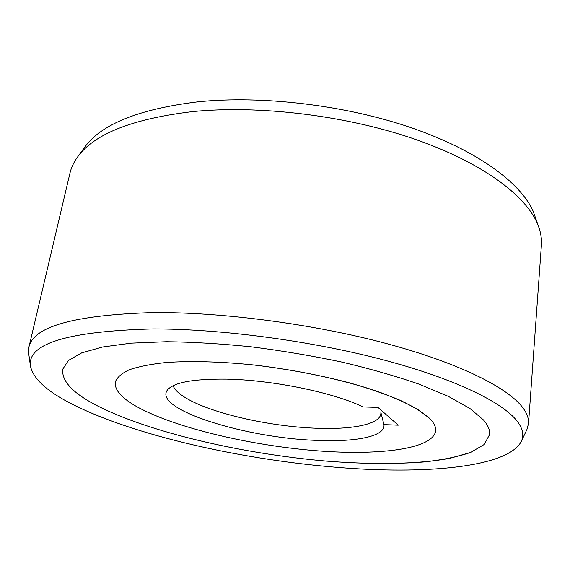 <?xml version="1.0" encoding="UTF-8"?>
<svg xmlns="http://www.w3.org/2000/svg" width="570" height="570" viewBox="0 0 570 570"><rect width="100%" height="100%" fill="white"/><g stroke="black" fill="none" stroke-linecap="round" stroke-linejoin="round"><path stroke-width="0.85" d="M173.109 385.733C174.57 389.616 178.666 393.599 185.4 397.689C210.515 413.122 268.57 426.374 315.246 428.198C351.398 429.823 379.677 424.536 380.846 413.806L381.116 410.172M383.931 424.622L398.259 425.184L377.967 407.415L363.005 406.93C334.212 392.687 272.04 379.855 226.105 379.128C192.069 378.829 172.34 382.698 166.924 390.735C155.012 409.923 245.855 437.81 315.238 440.325C355.096 442.349 385.797 436.534 383.931 424.622L380.86 412.317M138.275 407.472C121.951 398.587 114.299 390.087 115.311 381.964C117.042 377.397 121.716 373.329 129.333 369.759C138.667 366.56 150.829 364.152 165.82 362.541C190.116 360.774 220.462 361.551 253.543 364.957C298.074 370.087 343.496 379.884 377.689 391.483C393.784 397.39 407.094 403.339 417.625 409.331L429.189 418.01C433.941 422.712 436.107 427.037 435.68 430.984C432.744 449.659 376.05 456.021 311.754 450.357C247.202 444.657 175.838 427.714 138.275 407.472C175.838 427.714 247.202 444.657 311.754 450.357C376.05 456.021 432.744 449.659 435.68 430.984C436.107 427.037 433.941 422.712 429.189 418.01C422.548 412.281 412.929 406.396 400.332 400.368C386.097 394.355 369.467 388.597 350.457 383.111C319.934 375.074 287.636 369.025 253.543 364.957C220.462 361.551 190.116 360.774 165.82 362.541C150.829 364.152 138.667 366.56 129.333 369.759C121.716 373.329 117.042 377.397 115.311 381.964C114.299 390.087 121.951 398.587 138.275 407.472M528.525 423.546L541.4 245.228C541.814 239.649 541.023 233.85 539.028 227.822L536.947 222.542C524.101 193.736 479.32 161.025 411.611 138.09C343.952 115.233 258.545 105.065 192.817 111.585C132.418 118.76 93.957 133.957 77.442 157.192C73.737 162.343 71.25 167.644 69.975 173.095L28.935 347.094C33.281 326.453 74.656 314.954 153.045 312.595C222.143 311.997 313.849 324.066 386.945 343.689C460.111 363.368 508.761 388.177 523.167 408.17C527.122 413.67 528.903 418.793 528.525 423.546L526.929 429.538L521.301 441.387C508.917 465.661 435.943 473.513 356.628 468.74C257.319 462.897 140.947 438.23 74.157 405.149C48.001 392.231 33.445 379.271 30.495 366.282C26.911 343.653 67.752 331.206 153.002 328.94C220.861 328.869 310.785 340.789 382.641 359.677C454.575 378.623 502.69 402.249 517.204 421.202C522.861 428.711 524.229 435.437 521.301 441.387M539.028 227.822L533.135 211.164C520.382 182.436 476.577 150.067 410.671 127.523C344.822 105.058 261.822 95.226 197.697 101.852C138.745 109.098 101.011 124.296 84.502 147.459L77.442 157.192M30.495 366.282L28.671 353.293L28.935 347.094M97.727 406.004C150.594 432.78 242.898 453.92 326.296 461.094C362.399 463.93 395.081 464.215 424.337 461.935C442.562 459.883 457.974 456.727 470.564 452.459L484.186 444.514L489.637 434.511C490.05 430.065 488.005 425.22 483.503 419.976L469.887 408.455L448.348 396.364L419.185 384.209C396.228 376.243 370.5 368.876 342 362.107C312.453 355.872 282.349 350.792 251.691 346.881C221.452 343.76 193.08 342.043 166.568 341.729L131.243 343.154L102.693 346.988L81.688 352.887L68.443 360.44L62.764 369.189C61.418 381.145 73.074 393.414 97.727 406.004C73.074 393.414 61.418 381.145 62.764 369.189L68.443 360.44L81.688 352.887L102.693 346.988L131.243 343.154L166.568 341.729C193.08 342.043 221.452 343.76 251.691 346.881C282.349 350.792 312.453 355.872 342 362.107C370.5 368.876 396.228 376.243 419.185 384.209L448.348 396.364L469.887 408.455L483.503 419.976C488.005 425.22 490.05 430.065 489.637 434.511L484.186 444.514L470.564 452.459L450.157 458.259C418.067 464.258 373.856 464.892 326.296 461.094C242.898 453.92 150.594 432.78 97.727 406.004"/></g></svg>
